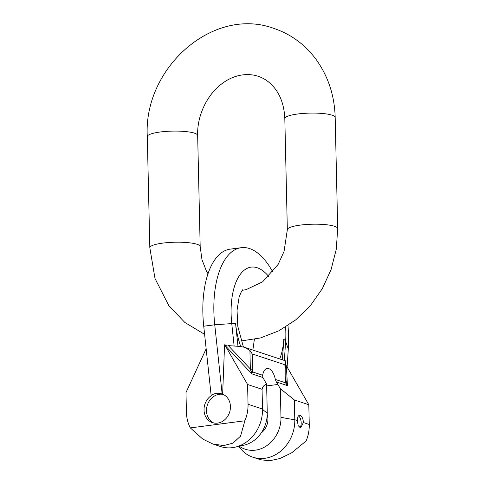 <?xml version="1.0" encoding="UTF-8"?>
<svg xmlns="http://www.w3.org/2000/svg" width="485" height="485" viewBox="0 0 485 485"><rect width="100%" height="100%" fill="white"/><g stroke="black" fill="none" stroke-linecap="round" stroke-linejoin="round"><path stroke-width="0.73" d="M285.629 362.434L286.047 380.761L287.435 385.617L286.368 365.757L285.689 364.902M287.102 367.036L288.302 349.091A76.818 36.339 82.5 0 0 287.963 325.52M203.736 326.223A76.818 36.339 -97.5 0 1 230.248 249.132L241.251 247.689A76.818 36.339 82.5 0 0 214.74 324.786L203.736 326.223L211.145 395.457C214.612 393.111 218.28 392.626 222.148 394.014L214.74 324.786L231.751 323.586A56.266 26.62 -97.5 0 1 240.76 273.728A56.266 26.62 -97.5 0 1 268.745 276.541M272.825 272.036A76.818 36.339 82.5 0 0 241.251 247.689M238.693 446.121A35.259 30.288 -71.7 0 0 252.927 457.228A35.259 30.288 -71.7 0 0 294.795 419.713L294.346 399.955L280.33 388.667L276.365 381.962L275.359 379.452A14.107 6.675 82.5 0 0 267.271 368.461A14.107 6.675 82.5 0 0 262.615 375.238L252.449 371.88L252.255 353.965L249.92 350.467L244.64 347.351L240.493 346.484L228.344 345.617C227.538 346.241 226.495 345.999 225.216 344.89L224.579 344.799L222.633 394.184L221.76 393.875M222.633 394.184A15.114 12.98 108.3 0 1 230.442 406.569A15.114 12.98 108.3 0 1 212.497 422.647A15.114 12.98 108.3 0 1 204.033 410.025A15.114 12.98 108.3 0 1 211.236 395.675L211.145 395.457M252.255 353.965L284.901 364.75L285.629 362.265L285.386 361.319M286.065 381.186L285.629 362.265M244.846 347.418L285.465 360.84M286.065 381.161L285.253 380.161L285.526 382.81L287.435 385.617L276.365 381.962M286.192 382.332L285.526 382.81L275.359 379.452M286.368 365.757L308.818 404.739L309.266 424.496A35.259 30.288 108.3 0 1 306.114 441.004L291.467 452.966L279.724 458.58L269.551 460.75L260.584 459.756M294.346 399.955L308.818 404.739M262.615 375.238L262.9 377.512L266.611 384.132C264.264 384.829 262.749 386.545 262.064 389.291L262.512 409.043A35.259 30.288 108.3 0 1 242.379 444.502A35.259 30.288 108.3 0 1 220.645 446.558L213.139 444.078M239.523 445.806A30.07 25.826 -71.7 0 0 267.259 412.705L266.611 384.132M206.155 348.8L185.985 392.577L186.434 412.329A35.259 30.288 -71.7 0 0 190.32 427.916L202.754 439.052L212.788 443.963L223.676 445.594L232.988 443.132L240.554 436.142L244.883 420.774A35.259 30.288 -71.7 0 0 248.041 404.26L247.592 384.508L224.749 344.78M190.32 427.916L244.883 420.774M213.746 422.981A15.114 12.98 108.3 0 1 206.483 410.831A15.114 12.98 108.3 0 1 223.179 394.42M225.143 345.526L251.83 373.856L252.449 371.88L250.793 370.637L251.83 373.856L262.9 377.512M250.793 370.637L250.339 368.964L249.92 350.467M252.606 369.376L250.339 368.964L228.344 345.617M247.592 384.508L262.064 389.291M261.233 432.923A15.114 12.98 -71.7 0 0 267.908 418.949A15.114 12.98 -71.7 0 0 267.247 414.724M280.33 388.667L280.973 417.239A30.07 25.826 108.3 0 1 266.859 445.636A30.07 25.826 108.3 0 1 239.129 446.073A30.07 25.826 108.3 0 1 239.026 446M303.392 422.55A6.299 2.977 82.5 0 0 299.512 415.299A6.299 2.977 82.5 0 0 297.269 420.531L298.233 425.781L300.676 427.843L303.392 422.55L309.266 424.496M298.469 415.887A6.299 2.977 -97.5 0 1 301.191 422.841A6.299 2.977 -97.5 0 1 299.766 427.691M194.485 133.169A25.19 4.935 -1.3 0 1 197.662 135.479L200.184 246.592A25.19 4.935 178.7 0 0 197.007 244.282A25.19 4.935 178.7 0 0 168.622 242.524A25.19 4.935 178.7 0 0 149.823 247.732L147.301 136.618A25.19 4.935 178.7 0 1 166.1 131.411A25.19 4.935 178.7 0 1 194.485 133.169M242.179 290.357L246.168 289.624L262.597 281.821L278.178 264.367L284.058 251.406L287.338 229.726A25.19 4.935 -1.3 0 1 306.138 224.519A25.19 4.935 -1.3 0 1 334.523 226.277A25.19 4.935 -1.3 0 1 337.699 228.587L336.263 249.314L331.085 269.569L322.379 288.557L310.479 305.532L295.814 319.815L278.923 330.788L260.445 337.966L241.124 340.955M197.662 135.479C196.916 115.588 207.416 94.017 222.403 83.384C232.242 75.884 245.604 72.229 258.032 76.224C263.804 78.109 268.926 81.577 273.394 86.633C280.427 94.684 284.234 105.342 284.816 118.613A25.19 4.935 178.7 0 1 303.616 113.405A25.19 4.935 178.7 0 1 332.001 115.163A25.19 4.935 -1.3 0 1 335.177 117.473L337.699 228.587M288.302 349.091L285.629 341.391L284.362 360.476M285.61 327.017A56.266 26.62 -97.5 0 1 285.629 341.391A15.744 5.383 -176.2 0 0 283.786 339.324A50.373 23.832 -97.5 0 1 279.718 358.942M240.76 346.514A50.373 23.832 -97.5 0 1 235.546 323.386A15.744 0.691 173.9 0 0 231.751 323.586L234.134 345.878M235.546 323.386L237.996 346.248M284.901 364.75L285.253 380.161M266.653 385.927L277.899 384.453M267.259 412.705A90.671 17.769 -1.3 0 1 262.512 409.043L248.041 404.26M280.973 417.239A90.671 17.769 178.7 0 0 294.795 419.713L297.269 420.531M282.422 359.834L283.786 339.324M200.184 246.592L201.966 259.693L206.434 271.103L208.016 273.782M147.301 136.618C143.166 68.482 212.8 5.923 273.837 28.397C291.042 34.241 305.162 44.632 316.184 59.564C328.26 76.436 334.589 95.739 335.177 117.473M149.823 247.732L155.006 278.499L168.804 305.623L184.864 322.476L204.603 334.329M284.816 118.613L287.338 229.726M252.861 350.067L254.37 339.379M242.761 289.709L241.475 291.418L239.135 297.05L237.044 310.345L237.802 326.363L243.403 346.987M252.927 457.228L260.791 459.822"/></g></svg>
